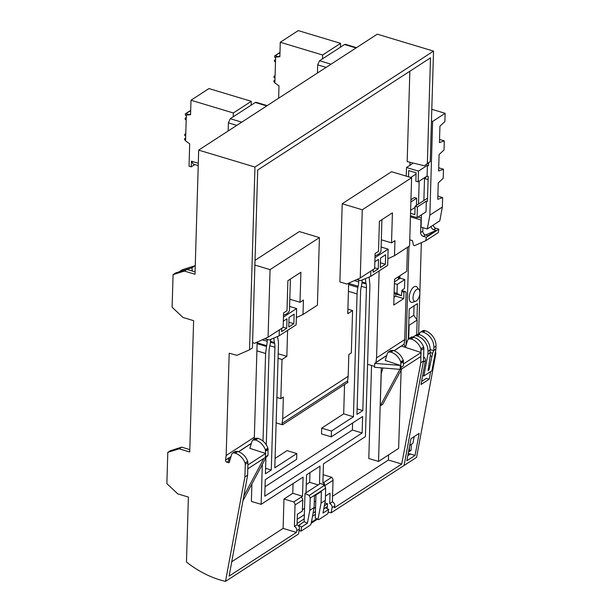 <?xml version="1.0" encoding="UTF-8"?>
<svg xmlns="http://www.w3.org/2000/svg" width="612" height="612" viewBox="0 0 612 612"><rect width="100%" height="100%" fill="white"/><g stroke="black" fill="none" stroke-linecap="round" stroke-linejoin="round"><path stroke-width="0.92" d="M247.791 468.83L267.681 455.909L267.712 455.42M265.394 456.866L265.57 453.484L265.394 456.866M195.075 271.866L186.958 269.425L184.419 271.078L194.999 274.26L198.686 150.116L377.267 34.18L433.533 51.11L430.251 161.606L427.352 163.488L430.488 57.834L257.706 170.006L252.419 347.945L249.528 349.827L236.966 355.343L229.194 353.223L226.157 455.519L225.553 460.102A1.652 1.27 -123 0 0 226.853 462.159L228.444 462.687A0.995 0.757 -123 0 0 229.293 462.274L231.68 454.379A3.312 2.532 57 0 1 232.552 453.186L235.207 451.457L237.877 451.48C242.406 453.048 245.687 456.292 247.715 461.211L247.898 464.959L265.57 453.484L249.88 448.321L252.022 441.191L252.871 440.005L255.548 440.028C260.077 441.596 263.351 444.84 265.386 449.759L265.57 453.484M401.143 369.969L398.626 448.397L378.537 461.433L381.314 367.858M382.928 367.988L381.261 373.458L380.22 405.917L382.714 404.31L401.724 368.891M386.707 355.595L374.728 363.367L374.513 367.307L400.891 369.426L401.005 367.43L403.354 365.861L403.407 363.995L421.087 352.52L401.418 346.04L394.166 350.745M400.891 369.426L420.872 356.459L421.087 352.52M374.728 363.367L400.363 365.425L400.149 368.784L401.005 367.43M407.47 247.279L406.758 271.307L394.526 279.248L393.761 305.082L403.759 298.587L403.951 292.161L404.937 291.526L406.138 292.176L404.731 339.584L376.548 357.882L379.126 270.917M409.994 162.272L409.91 165.294M427.352 163.488L424.46 165.806L407.171 161.583L409.856 71.229M257.162 342.154L254.34 437.22L226.157 455.519M255.02 260.345L299.352 231.565L319.41 237.601L317.406 305.174L302.994 314.53L303.422 300.064L300.002 302.282L289.813 299.214M348.672 283.195L347.761 313.688L352.589 310.559L351.326 352.917L348.825 354.539L348.182 376.296L282.706 418.807L283.348 397.05L280.847 398.672L282.01 359.496L286.837 356.36L287.609 330.335M342.215 203.742L362.266 209.778L360.246 277.947L346.836 284.029L339.889 281.941L342.215 203.742L391.542 171.712L411.601 177.748L409.573 245.917L394.495 255.709L394.947 240.646L391.527 242.865L381.33 239.797M358.907 280.028L358.701 281.872A13.28 6.334 -73.3 0 1 358.15 286.248L357.898 287.388A19.813 9.455 106.7 0 0 357.071 293.921L353.43 416.787L331.436 431.062L331.268 436.846L362.633 416.489L362.143 432.982L264.767 496.194L265.256 479.701L296.621 459.344L296.797 453.553L287.043 450.623L275.086 458.388M352.604 422.999L352.39 430.045L265.05 486.754M344.548 384.543L343.676 413.85L321.69 428.132L321.514 433.916L331.268 436.846M277.588 336.478L277.573 336.998M332.546 496.294L388.406 460.025L388.574 454.923M371.553 365.456L368.791 458.503L378.537 461.433M369.113 277.06L369.097 277.58M309.97 472.632L309.68 482.332L306.268 484.551M231.741 561.74L283.104 528.393L283.968 499.025L293.722 501.962A3.312 2.532 57 0 1 295.038 504.961L294.395 526.481A3.312 2.532 57 0 1 296.759 530.658L296.43 532.409L283.104 528.393M293.072 483.602L292.781 493.31L283.968 499.025M251.899 484L251.379 501.404L261.133 504.334L303.101 477.092L302.527 496.24L292.781 493.31M318.194 484.895L309.68 482.332M369.916 285.307L365.425 436.624L323.465 463.873L322.891 483.021L331.704 477.299A3.312 2.532 57 0 1 333.02 480.305L332.377 501.825A3.312 2.532 57 0 1 334.741 506.002L334.412 507.753L401.74 464.041L420.781 362.786L420.949 348.748C418.937 343.814 415.67 340.563 411.142 338.994L408.472 338.972L407.6 340.165L405.412 347.356M323.144 474.721L331.704 477.299M369.916 285.368L369.319 278.995A13.28 6.334 -73.3 0 1 369.051 277.091M365.471 278.598A19.813 9.455 106.7 0 0 365.953 283.157L366.137 284.014A13.28 6.334 -73.3 0 1 366.45 287.831L362.809 410.598L356.957 414.393L360.598 291.633A13.28 6.334 -73.3 0 1 361.149 287.25L361.401 286.11A19.813 9.455 106.7 0 0 362.212 279.975M296.797 453.553L274.803 467.828L278.452 344.961A19.813 9.455 106.7 0 0 277.986 339.27L277.802 338.413A13.28 6.334 -73.3 0 1 277.527 336.508M273.954 338.015A19.813 9.455 106.7 0 0 274.428 342.575L274.62 343.431A13.28 6.334 -73.3 0 1 274.926 347.249L271.284 470.016L265.432 473.81L265.914 457.707M266.289 444.84L269.073 351.051A13.28 6.334 -73.3 0 1 269.632 346.667L269.877 345.528A19.813 9.455 106.7 0 0 270.688 339.392M264.797 338.688L267.383 339.469L267.176 341.289A13.28 6.334 -73.3 0 1 266.625 345.665L265.608 353.461L263.007 441.091M262.311 464.454L261.133 504.334M293.722 501.962L302.527 496.24M302.366 509.742L304.539 508.335L304.11 521.661L298.373 525.7M306.031 492.79L306.558 474.843L320 466.114L319.464 484.061L305.013 493.448L304.539 508.335M305.013 493.448L309.228 495.445L324.513 485.316L320.481 483.404L319.464 484.061M325.232 486.333L323.893 482.371L323.855 485.002M404.731 339.584L404.127 344.166A1.652 1.27 -123 0 0 405.427 346.224L405.725 346.315M376.548 357.882L375.944 362.465A1.652 1.27 -123 0 0 375.936 362.587M282.706 418.807L282.101 423.389A1.652 1.27 -123 0 0 282.53 424.804L276.142 422.884M282.53 424.804L348.006 382.293A1.652 1.27 57 0 1 347.578 380.886L348.182 376.296M381.926 219.647L381.016 250.476A16.884 7.283 -178.3 0 1 375.034 255.801M290.409 279.064L289.491 309.894A16.884 7.283 -178.3 0 1 283.509 315.218M300.002 302.282L300.897 272.256L287.885 280.701L286.997 310.728L283.578 312.946L283.149 327.412L268.071 337.197L270.076 269.632L254.883 265.057M391.527 242.865L392.422 212.838L379.409 221.284L378.514 251.31L375.102 253.529L374.651 268.591L360.246 277.947M309.228 495.445L310.207 498.099L309.817 510.339L314.117 507.57L311.103 523.803L310.093 525.28L300.997 531.185L299.161 530.313M309.817 510.339L307.4 523.214L301.662 526.94L300.997 531.185M297.095 523.474L304.202 518.861M314.117 507.57L314.461 495.942L321.384 491.436L321.04 503.118L318.033 519.305L318.691 519.695L327.787 513.789L328.736 509.36L325.446 507.807L323.771 508.893M325.462 507.815L327.397 506.56L327.481 503.745L324.873 502.888M324.337 505.78L327.481 503.745M313.092 513.086L315.455 511.548L315.264 517.997L318.691 519.695M312.51 516.222L315.371 514.363M315.953 494.97L315.455 511.548M314.285 502.008L315.769 501.037M247.898 464.959L247.615 475.203L229.102 576.122L296.43 532.409M299 531.185L299.842 530.635M311.202 523.26L317.536 519.144M408.472 338.972L411.126 337.243A3.312 2.532 57 0 1 413.024 337.036L413.796 337.273A13.242 10.136 57 0 1 423.619 347.012A3.312 2.532 57 0 1 423.864 348.404L423.489 361.026L404.088 465.464L331.13 512.825L332.079 507.723A3.312 2.532 57 0 0 329.723 503.554L332.377 501.825M423.489 361.026L420.781 362.786M401.74 464.041L388.406 460.025M433.533 51.11L254.952 167.045L249.528 349.827M251.333 443.478L238.611 451.733M230.984 456.682L228.215 458.48L230.242 459.145M229.829 460.522L229.523 460.423A1.652 1.27 57 0 1 228.215 458.48M232.552 453.186A3.312 2.532 57 0 1 234.442 452.972L235.222 453.209A13.242 10.136 57 0 1 245.045 462.947A3.312 2.532 57 0 1 245.282 464.34L244.907 476.962L225.507 581.4A99.297 76.026 57 0 1 186.461 562.023L188.389 497.066L177.801 493.884L166.869 483.633L167.795 452.352L179.14 448.81L189.728 452L193.621 320.673L183.042 317.49L172.102 307.239L173.074 274.612L184.419 271.078M247.615 475.203L244.907 476.962M301.532 496.89L302.802 499.92L302.305 511.104L297.363 514.309L297.057 524.759A3.312 2.532 57 0 1 299.413 528.936L298.465 534.031L225.507 581.4M198.686 150.116L254.952 167.045M430.251 161.606L424.46 165.806M254.079 439.217L254.34 437.22M328.154 512.076A99.297 76.026 -123 0 0 331.13 512.825M398.374 279.34L398.45 276.7M228.154 130.983L228.398 122.851L230.273 118.705L255.273 102.479L256.137 102.288L267.214 105.624M195.22 266.817L195.083 265.723L191.908 267.788L179.125 271.873M195.083 265.723L182.292 269.716L179.125 271.774M192.329 271.047L191.908 267.788M317.444 73.012L317.689 64.88L319.563 60.741L344.564 44.508L345.428 44.324L356.505 47.652M186.958 269.425L175.613 272.967L173.074 274.612M189.797 449.606L181.68 447.165L179.14 448.81M181.68 447.165L170.335 450.707L167.795 452.352M329.723 503.554L330.029 493.104L325.454 496.08M297.218 519.305L304.332 514.684M313.956 508.442L315.585 507.386M327.022 508.549L327.397 506.56M311.393 522.243L316.733 518.769M294.395 526.481L297.057 524.759M301.662 526.94L298.373 525.379M318.033 519.305L315.264 517.997M328.736 509.36L322.998 513.086L325.339 500.356L325.668 488.154L324.513 485.316M307.4 523.214L304.11 521.661M321.04 503.118L325.339 500.356M362.266 209.778L411.601 177.748M387.855 258.723L394.495 255.709M268.071 337.197L254.661 343.286L252.58 342.659M270.076 269.632L319.41 237.601M296.353 317.544L302.994 314.53M283.333 321.155L286.99 318.783L286.707 328.33L281.619 331.635L281.711 328.338M286.707 328.33L283.149 327.259M293.852 323.694L288.757 326.999L289.04 317.444L294.135 314.14L293.852 323.694L288.902 322.203M279.347 329.876L279.171 335.812L269.234 340.004L264.82 338.673M279.171 335.812L296.139 324.796L296.621 308.555L289.591 306.444M296.621 308.555L283.455 317.1M374.858 261.737L378.514 259.366L378.231 268.913L373.136 272.218L373.221 269.517M378.231 268.913L374.674 267.842M385.369 264.277L380.282 267.582L380.565 258.027L385.652 254.722L385.369 264.277L380.427 262.785M370.849 271.055L370.696 276.394L360.751 280.587L356.949 279.439M370.696 276.394L387.656 265.378L388.138 249.138L381.115 247.018M388.138 249.138L374.98 257.683M374.567 366.366L367.575 364.262M352.589 310.559L347.899 309.144M280.847 398.672L276.892 397.479M282.01 359.496L278.055 358.303M286.837 356.36L278.192 353.759M362.809 410.598L357.117 408.885M358.907 280.051L356.926 279.454M358.754 280.151L356.727 279.539M353.43 416.787L343.676 413.85M331.436 431.062L321.69 428.132M362.143 432.982L352.39 430.045M271.284 470.016L265.593 468.302M267.23 339.568L264.598 338.773M403.759 298.587L395.681 296.154L393.99 297.256M403.951 292.161L401.946 291.557M395.75 293.821L395.681 296.154M404.937 291.526L401.977 290.631M400.363 365.425L385.223 360.445L387.411 353.277L388.283 352.076L390.777 350.477L393.439 350.508C397.968 352.068 401.235 355.32 403.247 360.254L403.407 363.995M400.149 368.784L400.86 367.46L400.761 361.853C398.749 356.918 395.474 353.667 390.953 352.107L388.283 352.076M400.86 367.46L403.354 365.861M380.22 405.917L399.85 369.35M252.871 440.005L255.418 438.337L258.088 438.36C262.617 439.929 265.899 443.172 267.934 448.091L268.018 455.213L265.478 456.889M263.91 458.365L243.775 496.133M266.434 456.72L242.91 500.861M399.873 278.368L399.95 275.729M423.611 356.819A3.312 2.532 57 0 1 425.432 360.705L423.29 362.097L404.088 465.464L416.588 457.348L435.79 353.981A3.312 2.532 57 0 0 435.446 351.778M408.977 246.307L406.039 345.306M410.438 216.832L420.995 220.006L420.62 232.545A3.312 2.532 -123 0 0 423.32 236.37L426.38 237.288L425.738 240.745L414.622 245.634A0.995 0.757 57 0 1 413.352 244.746L412.511 240.646L409.757 239.812M421.431 214.858L421.064 227.106L427.283 228.98L429.853 215.141L432.63 121.428L431.452 121.069M394.449 281.887L400.156 278.177L404.754 279.562L404.486 288.52L401.992 290.142L401.411 295.619A1.652 0.788 -73.3 0 1 401.143 295.627A1.652 0.788 -73.3 0 1 401.074 295.596L396.989 293.385L397.257 284.435L404.754 279.562M406.23 176.134L406.49 167.512L418.47 171.115L427.398 165.324L427.077 176.065L428.193 176.401L427.444 201.47L426.334 201.134L426.013 211.882L417.086 217.681L410.476 215.692M410.95 199.742L414.355 197.531L416.65 198.227L416.443 205.372M418.501 204.033L419.182 181.19M427.398 165.324L428.507 165.653L428.591 162.937M416.948 319.808L417.43 303.651L409.214 308.983L408.319 339.079M425.432 360.705L421.01 384.504L429.226 379.172L426.403 378.323L421.576 381.46M415.066 455.42L419.159 433.357L410.95 438.689L406.85 460.752L415.066 455.42L410.384 454.012A95.327 72.981 57 0 1 408.227 453.331M425.631 235.023L436.172 230.395L427.956 235.727L425.462 234.977A3.312 2.532 -123 0 1 422.77 231.152L422.869 227.649M431.039 226.539A3.312 2.532 -123 0 0 433.678 229.645L436.172 230.395M421.331 218.071L418.011 217.076M419.113 289.705L417.124 287.212A8.277 3.947 106.7 0 0 412.274 288.466A8.277 3.947 106.7 0 0 409.214 297.279A8.277 3.947 106.7 0 0 412.595 302.259L415.632 301.28A6.365 3.037 -73.3 0 1 413.551 294.341A6.365 3.037 -73.3 0 1 419.113 289.705A6.365 3.037 -73.3 0 1 419.893 292.987A6.365 3.037 -73.3 0 1 415.632 301.28M421.339 242.681L419.878 292.054M419.817 293.982L418.616 334.382M433.181 225.147A3.312 2.532 -123 0 0 435.821 228.253L438.881 229.171L438.246 232.629L425.738 240.745M426.38 237.288L438.881 229.171M430.641 371.56L429.226 379.172M439.538 139.437L444.312 140.875L439.447 142.611L439.936 126.194L444.886 121.566L445.131 113.312L431.804 109.296M437.855 196.146L442.629 197.584L442.354 207.032L429.853 215.141M427.283 228.98L439.783 220.863L442.354 207.032M411.287 444.366L411.119 449.912A0.995 0.757 57 0 1 410.828 450.493L409.038 451.648A0.995 0.757 57 0 1 408.525 451.725M394.396 283.57L397.257 284.435M394.128 292.528L396.989 293.385M396.622 294.257A1.652 0.788 -73.3 0 1 396.545 294.242A1.652 0.788 -73.3 0 1 396.477 294.211L394.12 292.934M409.466 446.661L409.336 451.067A0.995 0.757 57 0 1 409.038 451.648M414.163 436.601L412.916 443.31L409.703 445.391M438.697 167.787L443.471 169.226L438.605 170.97L439.095 154.553L444.044 149.917L444.312 140.875M442.629 197.584L437.764 199.321L438.253 182.904L443.203 178.268L443.471 169.226M427.107 176.072L424.514 178.497L423.864 200.56M427.543 198.166L415.104 206.244L417.407 206.933L426.334 201.134M410.545 213.305L414.859 214.598L415.104 206.244M410.637 210.329L415.066 207.445M418.47 171.115L418.149 181.863L415.846 181.167L416.099 172.814L408.717 170.595L408.533 176.822M418.149 181.863L427.077 176.065M406.49 167.512L413.314 163.083M419.266 334.58L419.671 333.318A3.312 2.532 57 0 1 420.528 332.171L422.67 330.778A3.312 2.532 57 0 1 424.56 330.572L425.248 330.778A13.242 10.136 57 0 1 436.035 346.071L435.951 349.062L433.801 350.454L432.608 353.254L429.188 369.373L428.094 370.841L430.397 354.685L430.052 352.887L427.91 354.279L423.887 375.952L422.67 375.584M435.951 349.062L431.919 370.734L423.887 375.952M430.052 352.887L430.144 349.896A13.242 10.136 -123 0 0 419.358 334.603L418.669 334.397A3.312 2.532 -123 0 0 416.772 334.611L414.63 335.996A3.312 2.532 57 0 1 416.527 335.789L417.216 335.996A13.242 10.136 57 0 1 428.002 351.288L427.91 354.279M425.248 330.778L423.106 332.171A13.242 10.136 57 0 1 433.893 347.463L433.801 350.454M423.106 332.171L422.418 331.964A3.312 2.532 57 0 0 420.528 332.171M413.75 337.258L413.781 337.143A3.312 2.532 57 0 1 414.63 335.996M414.049 305.847L413.766 315.295L417.139 320.076L416.703 334.642L410.361 338.765M417.139 320.076L409.099 325.293L408.701 338.826M413.766 315.295L408.938 318.431M408.747 324.788L409.099 325.293M445.131 113.312L432.63 121.428M433.77 350.615L430.152 349.529M428.094 179.576L424.514 178.497M417.407 206.933L417.086 217.681M410.882 201.968L416.65 198.227M410.721 177.488L416.061 174.022M399.154 278.827L399.231 276.196M198.296 163.259L191.434 161.193L191.265 166.862L189.031 166.196L189.697 143.797L185.574 140.905L186.339 115.064L190.561 114.696L190.99 100.23L208.96 88.572L251.295 101.309L251.18 105.134M186.339 115.064L190.577 114.253M190.99 100.23L233.333 112.975L251.295 101.309M233.333 112.975L233.218 116.793M198.227 165.592L193.897 164.284A7.612 3.634 -73.3 0 1 192.076 161.384M191.265 166.862L194.815 164.559M185.589 140.286L185.076 140.133A0.666 0.505 57 0 1 184.541 139.368L184.549 139.023A0.826 0.635 57 0 1 185.115 138.457L185.643 138.496M185.711 136.109L185.191 135.826A0.826 0.635 57 0 1 184.671 134.931L184.679 134.594A0.666 0.505 57 0 1 185.252 134.158L185.765 134.319M188.305 114.452L185.864 113.717A0.666 0.505 -123 0 0 185.291 114.146L185.275 114.49A0.826 0.635 -123 0 0 185.803 115.377L186.316 115.66M186.247 118.047L185.719 118.017A0.826 0.635 -123 0 0 185.153 118.583L185.145 118.919A0.666 0.505 -123 0 0 185.681 119.684L186.193 119.837M278.621 98.218L278.988 85.825L274.857 82.941L275.63 57.1L279.852 56.725L280.281 42.266L298.251 30.6L340.586 43.345L340.471 47.162M275.63 57.1L279.868 56.281M280.281 42.266L322.623 55.004L340.586 43.345M322.623 55.004L322.509 58.829M274.88 82.314L274.367 82.161A0.666 0.505 57 0 1 273.832 81.396L273.839 81.052A0.826 0.635 57 0 1 274.406 80.493L274.933 80.524M275.002 78.137L274.482 77.854A0.826 0.635 57 0 1 273.962 76.967L273.969 76.622A0.666 0.505 57 0 1 274.543 76.194L275.056 76.347M277.596 56.48L275.155 55.746A0.666 0.505 -123 0 0 274.574 56.174L274.566 56.518A0.826 0.635 -123 0 0 275.094 57.413L275.607 57.696M275.538 60.075L275.01 60.045A0.826 0.635 -123 0 0 274.444 60.611L274.436 60.955A0.666 0.505 -123 0 0 274.972 61.72L275.484 61.873M404.127 344.166L394.059 350.707M386.746 355.45L375.944 362.465M405.427 346.224L404.264 346.973M347.578 380.886L282.101 423.389M334.741 506.002L332.079 507.723M251.371 443.34L238.512 451.694M231.03 456.552L225.553 460.102M229.523 460.423L226.853 462.159M229.347 462.098L228.444 462.687M237.096 451.251L234.442 452.972M237.877 451.48L235.222 453.209M413.796 337.273L411.142 338.994M247.715 461.211L245.045 462.947M423.619 347.012L420.949 348.748M247.959 462.603L245.282 464.34M423.864 348.404L421.186 350.14M299.413 528.936L296.759 530.658M230.273 118.705L241.74 122.163M228.398 122.851L236.79 125.376M255.273 102.479L266.748 105.93M319.563 60.741L331.031 64.191M317.689 64.88L326.081 67.404M344.564 44.508L356.031 47.958M325.247 485.347L333.02 480.305M295.038 504.961L302.802 499.92M310.207 498.099L325.668 488.154M265.608 353.461L256.902 350.837M365.953 283.157L362.067 281.987M366.137 284.014L361.975 282.759M366.45 287.831L361.355 286.301M358.701 281.872L354.432 280.587M358.15 286.248L348.664 283.394M357.898 287.388L348.626 284.595M357.071 293.921L348.427 291.32M274.428 342.575L270.542 341.404M274.62 343.431L270.45 342.177M274.926 347.249L269.838 345.719M267.176 341.289L262.303 339.821M266.625 345.665L257.139 342.812M266.45 346.469L257.117 343.661M390.173 351.869L392.667 350.271M390.953 352.107L393.439 350.508M400.761 361.853L403.247 360.254M400.891 362.273L403.377 360.675M400.998 363.245L403.484 361.646M257.308 438.123L254.768 439.791M268.171 449.476L265.631 451.143M268.064 448.512L265.516 450.18M267.934 448.091L265.386 449.759M258.088 438.36L255.548 440.028M433.678 229.645L435.821 228.253M423.32 236.37L425.462 234.977M434.925 354.539L435.79 353.981M420.62 232.545L422.77 231.152M410.384 454.012L407.791 455.695M396.477 294.211L401.074 295.596M409.336 451.067L411.119 449.912M429.188 369.373L428.148 369.059M431.598 356.413L430.488 356.085M432.608 353.254L430.068 352.489M430.144 349.896L428.002 351.288M436.035 346.071L433.893 347.463M419.358 334.603L417.216 335.996M418.669 334.397L416.527 335.789M424.56 330.572L422.418 331.964M185.65 138.113L185.115 138.457M185.78 133.821L185.252 134.158M190.684 110.588L185.864 113.717M186.262 117.665L185.719 118.017M274.941 80.141L274.406 80.493M275.071 75.85L274.543 76.194M279.975 52.617L275.155 55.746M275.553 59.701L275.01 60.045M396.545 294.242L401.143 295.627M185.658 137.983L184.793 138.541M185.788 133.615L184.878 134.204M190.692 110.374L185.482 113.755M186.262 117.535L185.398 118.093M274.949 80.011L274.084 80.57M275.079 75.643L274.168 76.232M279.982 52.41L274.773 55.791M275.553 59.563L274.689 60.129"/></g></svg>
